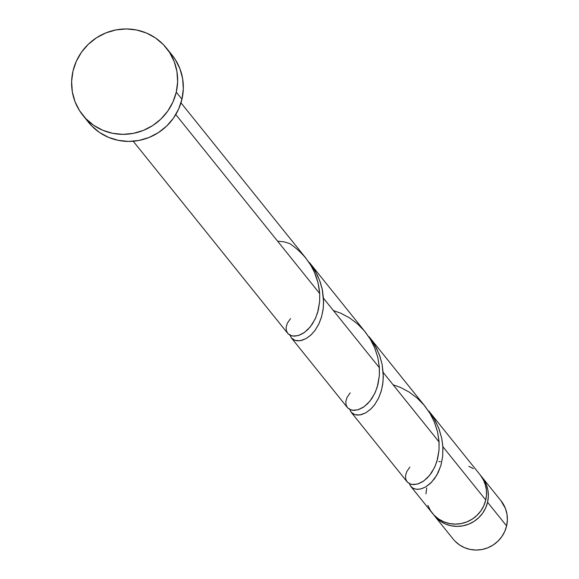 <?xml version="1.0" encoding="UTF-8"?>
<svg xmlns="http://www.w3.org/2000/svg" width="579" height="579" viewBox="0 0 579 579"><rect width="100%" height="100%" fill="white"/><g stroke="black" fill="none" stroke-linecap="round" stroke-linejoin="round"><path stroke-width="0.87" d="M481.931 477.067A30.644 29.768 141.2 0 0 480.997 475.96L483.783 479.644L486.411 484.855L487.952 490.514L488.343 496.391L487.569 502.268L506.603 525.927A30.644 29.768 -38.8 0 0 500.965 500.734L481.931 477.067A30.644 29.768 141.2 0 1 487.569 502.268L485.665 507.906L482.698 513.103L478.782 517.648L474.071 521.375L468.744 524.14L463.005 525.826L457.077 526.383L451.186 525.783L445.562 524.046L440.416 521.238L435.951 517.474L433.295 514.318A30.644 29.768 141.2 0 0 434.178 515.469L453.212 539.136A30.644 29.768 -38.8 0 0 483.624 549.145A30.644 29.768 -38.8 0 0 506.603 525.927L504.693 531.573L501.725 536.769L497.81 541.314L493.098 545.042L487.771 547.806L482.039 549.493L476.112 550.05L470.22 549.449L464.597 547.712L459.451 544.904L454.978 541.141M82.84 115.257L88.522 122.321A53.623 52.096 -38.8 0 0 141.746 139.843A53.623 52.096 -38.8 0 0 181.958 99.212L176.277 92.141L181.958 99.212A53.623 52.096 -38.8 0 0 172.101 55.114L166.412 48.05A53.623 52.096 141.2 0 1 176.277 92.141A53.623 52.096 141.2 0 1 136.058 132.772A53.623 52.096 141.2 0 1 82.84 115.257A53.623 52.096 141.2 0 1 72.976 71.159A53.623 52.096 141.2 0 1 113.195 30.528A53.623 52.096 141.2 0 1 166.412 48.05M347.762 407.971L350.165 409.635L352.452 410.279L357.931 409.816L363.996 406.805L369.887 401.211L374.859 393.221L377.327 386.743L379.346 375.706L379.39 367.737L323.502 298.25L379.39 367.737L377.841 357.489L374.475 347.328L370.517 339.54L365.508 332.295L309.396 262.519L312.522 266.731L317.451 275.3L320.23 282.074L322.192 289.008L323.618 302.267L323.039 310.033L321.446 317.249L318.978 323.726L314.918 330.544L311.126 334.836L306.067 338.606L300.117 340.749L295.008 340.423L291.411 337.941L289.978 334.59M290.108 335.241L291.324 337.818L293.85 339.938L297.36 340.879L301.565 340.452L306.153 338.556L310.778 335.154L315.114 330.276L318.826 324.037L321.627 316.619L323.27 308.26L323.56 299.242L322.38 289.891L319.673 280.54L315.483 271.522L309.396 262.519M288.074 333.75L289.797 335.075L292.764 336.059L298.236 335.588L304.301 332.578L310.199 326.99L315.171 318.993L317.639 312.515L319.659 301.478L319.695 293.517L175.784 114.555L319.695 293.517L318.03 282.784L314.383 272.166L310.872 265.392L305.589 257.778L180.981 102.838M438.781 461.608L440.366 461.55M410.793 486.389L432.361 513.211A30.644 29.768 -38.8 0 0 462.773 523.221A30.644 29.768 -38.8 0 0 485.752 500.003A30.644 29.768 -38.8 0 0 480.114 474.802L428.778 410.967L434.018 418.501L438.788 428.286L441.791 438.506L442.884 446.699L485.752 500.003L442.884 446.699L442.667 456.592L440.829 465.697L436.848 475.091L431.485 482.314L425.449 487.055L421.425 488.77L417.669 489.356L414.383 488.871L411.785 487.424L410.033 485.166L409.36 483.045M409.491 483.689L410.699 486.273L413.232 488.386L416.742 489.327L420.947 488.908L425.536 487.011L430.161 483.603L434.496 478.724L438.209 472.486L441.01 465.067L442.653 456.708L442.942 447.69L441.755 438.339L439.056 428.988L434.865 419.97L428.778 410.967M407.45 482.198L409.86 483.863L412.147 484.507L417.618 484.037L423.683 481.033L429.575 475.439L434.554 467.448L437.022 460.971L439.034 449.934L439.077 441.965L383.197 372.478L439.077 441.965L437.529 431.717L434.17 421.548L430.204 413.768L425.203 406.523L369.084 336.739L376.437 348.102L379.846 356.078L382.104 364.278L383.312 376.495L382.726 384.261L381.134 391.476L378.666 397.954L374.606 404.772L370.821 409.056L365.762 412.827L359.812 414.977L354.695 414.644L351.098 412.161L349.665 408.817M349.803 409.462L351.012 412.045L353.537 414.166L357.048 415.1L361.253 414.68L365.841 412.784L370.473 409.375L374.808 404.504L378.521 398.265L381.322 390.847L382.958 382.48L383.247 373.469L382.068 364.119L379.368 354.761L375.178 345.75L369.084 336.739M407.059 481.75L351.098 412.161M347.371 407.522L291.411 337.941M426.723 488.01L425.949 493.887M427.881 505.416L430.508 510.635L434.127 515.216L438.6 518.979L443.746 521.78L449.369 523.517L455.26 524.118L461.188 523.568L466.92 521.874L472.247 519.117L476.958 515.39L480.874 510.837L483.841 505.648L485.752 500.003L486.49 494.886L486.338 489.74L485.311 484.717L483.436 479.969L480.071 474.744M473.354 468.686L468.838 466.276M171.941 54.925L175.328 59.623L179.931 68.749L182.631 78.65L183.311 88.934L181.958 99.212L178.621 109.084L173.432 118.181L166.578 126.135L158.335 132.656L149.013 137.491L138.974 140.451L128.603 141.421L118.297 140.364L108.447 137.324L99.443 132.417L91.627 125.831L85.844 118.659M72.976 71.159L76.312 61.287L81.509 52.19L88.363 44.236L96.606 37.715L105.928 32.88L115.966 29.92L126.338 28.95L136.644 30.007L146.494 33.046L155.498 37.953L163.314 44.54L169.647 52.551L174.25 61.685L176.942 71.579L177.63 81.863L176.277 92.141L172.94 102.02L167.744 111.11L160.897 119.071L152.653 125.592L143.331 130.42L133.286 133.38L122.914 134.35L112.608 133.3L102.765 130.261L93.762 125.353L85.938 118.767L79.605 110.748L75.002 101.622L72.31 91.721L71.63 81.436L72.976 71.159M500.878 500.625L505.445 508.521L506.98 514.181L507.37 520.058L506.603 525.927L487.569 502.268A30.644 29.768 141.2 0 1 464.59 525.479A30.644 29.768 141.2 0 1 434.178 515.469M290.513 318.638L287.372 323.14L286.135 327.149L286.366 330.747L287.958 333.627L290.723 335.516L294.407 336.175L298.721 335.436L303.345 333.222L307.941 329.494L312.168 324.312L315.707 317.806L318.276 310.163L319.644 301.637L319.695 293.517C317.864 272.68 307.883 256.041 289.768 243.6L284.028 241.819L278.021 241.211M333.403 310.561L340.879 313.253L349.455 317.828L357.409 323.784L364.43 330.971L370.285 339.156L374.787 348.059L377.812 357.366L379.317 366.746L379.332 375.858L377.971 384.391L375.402 392.034L371.863 398.54L367.629 403.722L363.04 407.45L358.415 409.664L354.095 410.395L350.411 409.737L347.653 407.855L346.061 404.974L345.822 401.377L347.06 397.368L350.208 392.859M393.098 384.782L400.567 387.481L409.15 392.055L417.097 398.012L424.118 405.199L429.973 413.377L434.474 422.279L437.5 431.587L439.005 440.974L439.027 450.086L437.659 458.611L435.09 466.254L431.55 472.768L427.324 477.943L422.728 481.67L418.103 483.892L413.79 484.623L410.106 483.964L407.341 482.083L405.749 479.202L405.517 475.598L406.755 471.596L409.896 467.087M133.228 141.24L287.676 333.301"/></g></svg>
